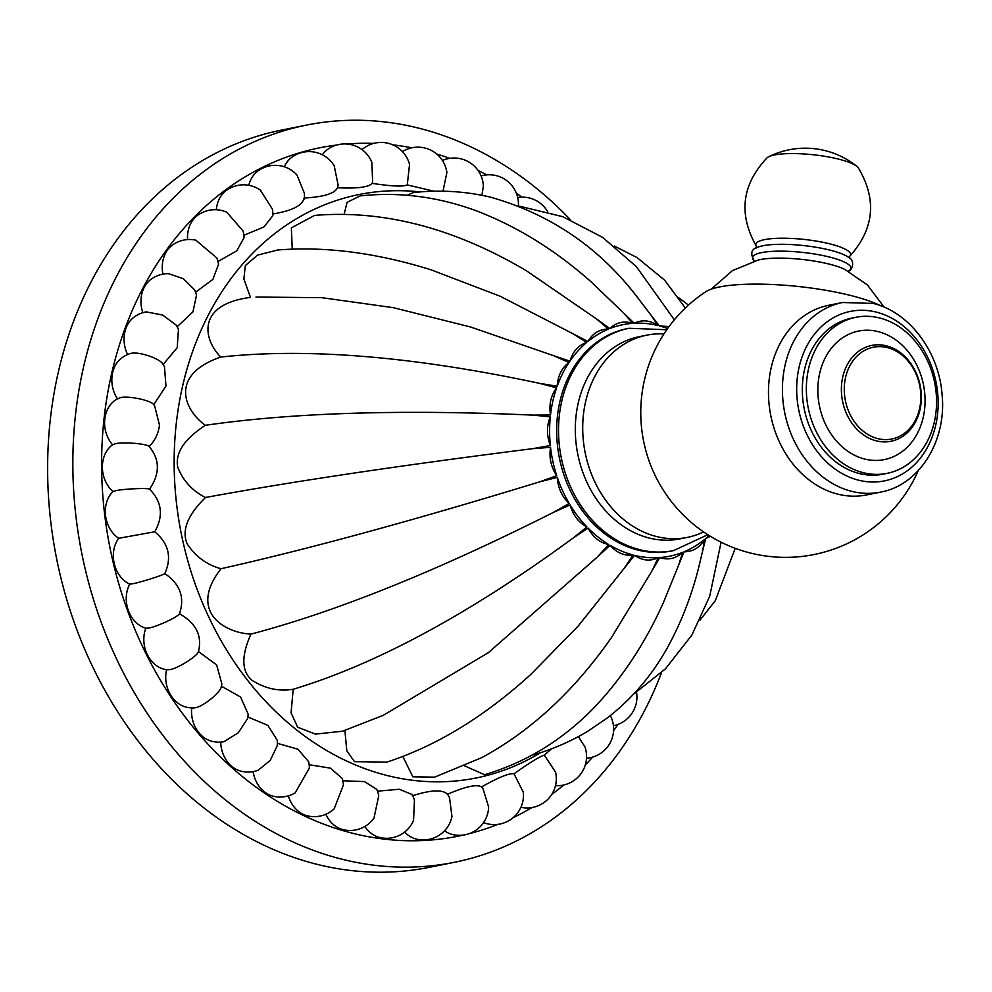 <?xml version="1.0" encoding="UTF-8"?>
<svg xmlns="http://www.w3.org/2000/svg" width="992" height="992" viewBox="0 0 992 992"><rect width="100%" height="100%" fill="white"/><g stroke="black" fill="none" stroke-linecap="round" stroke-linejoin="round"><path stroke-width="1.49" d="M306.602 125.066A375.943 304.532 -101.3 0 0 75.417 415.512A375.943 304.532 78.7 0 0 454.286 862.321L429.052 867.368A375.943 304.532 78.7 0 1 50.195 420.571A375.943 304.532 -101.3 0 1 281.381 130.126L306.602 125.066A375.943 304.532 -101.3 0 1 570.375 219.703M463.475 835.041A351.081 284.394 78.7 0 1 104.011 419.008A351.081 284.394 -101.3 0 1 336.672 145.043M346.816 144.014A351.081 284.394 -101.3 0 1 373.699 143.406M392.782 144.844A351.081 284.394 -101.3 0 1 411.804 147.808M436.691 154.008A351.081 284.394 -101.3 0 1 449.748 158.348M478.045 170.426A351.081 284.394 -101.3 0 1 486.712 174.89M516.324 193.13A351.081 284.394 -101.3 0 1 521.941 197.148M468.869 833.751A351.081 284.394 78.7 0 0 497.872 824.364M513.1 817.693A351.081 284.394 78.7 0 0 531.972 807.538M551.726 794.431A351.081 284.394 78.7 0 0 563.828 784.97M585.255 765.08A351.081 284.394 78.7 0 0 592.683 757.094M613.552 730.769A351.081 284.394 78.7 0 0 617.917 724.408M454.286 862.321A375.943 304.532 78.7 0 0 661.552 672.626M557.442 416.231A113.373 91.834 -101.3 0 1 627.167 328.65L629.002 328.278A113.373 91.834 78.7 0 0 559.29 415.871A113.373 91.834 78.7 0 0 673.531 550.61L671.696 550.969A113.373 91.834 -101.3 0 1 557.442 416.231M709.057 535.494A118.098 95.666 -101.3 0 1 705.758 538.433L702.733 550.486L704.568 539.425A118.098 95.666 -101.3 0 1 684.034 551.8L678.726 564.944L682.645 552.358A118.098 95.666 -101.3 0 1 659.73 557.566L651.918 571.032L658.242 557.653A118.098 95.666 -101.3 0 1 634.496 555.359L624.166 568.342L633.02 554.974A118.098 95.666 -101.3 0 1 610.08 545.315L597.345 557.045L608.691 544.484A118.098 95.666 -101.3 0 1 588.12 528.128L573.289 537.924L586.929 526.913A118.098 95.666 -101.3 0 1 570.115 504.965L553.635 512.269L569.197 503.44A118.098 95.666 -101.3 0 1 557.293 477.4L539.722 481.827L556.723 475.676A118.098 95.666 -101.3 0 1 550.535 447.33L532.493 448.694L550.349 445.52A118.098 95.666 -101.3 0 1 550.312 416.789L532.456 415.102L550.498 415.003A118.098 95.666 -101.3 0 1 556.611 387.847L539.586 383.358L557.182 386.235A118.098 95.666 -101.3 0 1 569.011 362.502L553.437 355.62L569.929 361.162A118.098 95.666 -101.3 0 1 586.681 342.463L573.029 333.771L587.872 341.484A118.098 95.666 -101.3 0 1 608.418 329.108L597.035 319.3L609.795 328.55A118.098 95.666 -101.3 0 1 632.722 323.342L623.832 313.212L634.198 323.243A118.098 95.666 -101.3 0 1 657.944 325.55L651.595 315.902L659.42 325.934A118.098 95.666 -101.3 0 1 667.604 328.55M556.611 387.847C550.92 395.362 548.874 404.414 550.498 415.003M569.011 362.502C561.794 367.809 557.839 375.72 557.182 386.235M586.681 342.463C578.423 345.204 572.83 351.428 569.929 361.162M608.418 329.108C599.664 329.084 592.819 333.213 587.872 341.484M632.722 323.342C624.092 320.565 616.454 322.301 609.795 328.55M657.944 325.55C650.02 320.205 642.109 319.436 634.198 323.243M669.03 326.579L659.42 325.934M705.758 538.433L710.495 536.374M684.034 551.8C692.776 551.825 699.62 547.696 704.568 539.425M659.73 557.566C668.348 560.344 675.986 558.608 682.645 552.358M634.496 555.359C642.419 560.703 650.33 561.472 658.242 557.653M610.08 545.315C616.751 552.866 624.402 556.078 633.02 554.974M588.12 528.128C593.092 537.366 599.949 542.81 608.691 544.484M570.115 504.965C573.041 515.257 578.646 522.573 586.929 526.913M557.293 477.4C557.988 488.052 561.956 496.732 569.197 503.44M550.535 447.33C548.948 457.61 551.006 467.058 556.723 475.676M550.312 416.789C546.53 425.99 546.542 435.575 550.349 445.52M360.654 195.858L360.146 195.908C399.416 191.654 438.427 196.726 477.202 211.147C517.489 226.697 555.446 250.244 591.046 281.778L623.832 313.212M406.968 195.263L413.503 192.56C439.555 189.72 465.149 191.22 490.284 197.098C551.006 214.309 600.445 248.248 638.6 298.902L651.595 315.902M573.029 333.771L500.278 296.286L431.098 269.836C376.427 252.811 325.289 246.19 277.686 249.996L257.573 255.118L245.346 265.534L243.871 278.988L250.468 297.389C196.577 304.395 202.889 338.917 220.745 357.058C168.801 374.902 184.14 410.304 205.394 425.295C184.09 439.196 174.89 453.245 177.804 467.455C183.297 480.971 192.535 490.978 205.493 497.488C187.488 515.208 181.4 530.708 187.252 544C195.672 556.673 206.919 564.907 221.018 568.714C188.356 610.551 223.163 632.685 250.926 634.124C241.155 656.022 241.502 671.41 251.968 680.252C265.025 688.622 278.764 691.622 293.173 689.266L291.078 712.876L297.687 727.235L315.444 734.117L342.525 731.203L383.197 715.368L488.399 652.637L597.345 557.045M255.973 297.042L321.768 297.674L393.266 307.656L470.493 326.963L553.437 355.62M597.035 319.3L526.529 270.828C454.423 228.16 383.78 209.684 314.6 215.413L291.375 227.862L292.243 249.141M360.146 195.908L347.076 202.356L344.137 214.185M221.154 687.01A29.252 29.252 0 0 0 221.886 683.996L216.64 664.9L198.437 651.546C202.393 635.748 196.069 623.162 179.465 613.775C184.983 597.42 180.098 584.028 164.821 573.587C172.05 557.405 168.702 543.467 154.764 531.762C163.692 515.852 161.944 501.642 149.507 489.118C160.096 473.754 159.972 459.544 149.147 446.487C155 440.659 158.447 433.529 159.476 425.072L154.616 405.753A29.252 29.252 0 0 0 153.413 404.364M272.626 213.999C292.094 210.812 302.585 205.493 304.11 198.04C323.789 196.924 334.912 193.49 337.478 187.761C357.083 188.703 368.615 187.24 372.087 183.359C391.48 186.31 403.211 186.831 407.266 184.909L434.099 191.233M372.496 182.243L372.645 181.772A29.252 29.252 0 0 1 372.037 183.545L372.087 183.359M243.896 235.265L263.959 226.945L272.788 215.735A29.252 29.252 0 0 0 272.416 209.151L260.301 190.08M217.967 261.504L236.753 250.84L244.094 237.596A29.252 29.252 0 0 0 242.99 230.913L226.833 212.263A29.252 29.252 0 0 0 197.445 215.462A28.322 22.952 -101.3 0 0 187.55 239.58M195.573 292.206L212.896 279.397L218.538 264.256A29.252 29.252 0 0 0 216.814 257.97L195.808 240.163A29.252 29.252 0 0 0 172.199 245.26A28.322 22.952 -101.3 0 0 162.924 274.139M177.159 326.765L192.932 311.91L196.54 295.12A29.252 29.252 0 0 0 194.407 289.614L183.247 278.653L168.342 273.631M163.11 364.498L177.196 347.746L178.461 329.48A29.252 29.252 0 0 0 176.179 325.078L162.614 315.047L146.258 311.885M117.527 398.908L120.54 397.656C128.092 395.56 151.503 400.384 153.686 404.686L165.974 386.024L164.474 366.618A29.252 29.252 0 0 0 162.44 363.605M198.437 651.546L198.76 650.702A29.252 29.252 0 0 1 198.35 651.756L198.437 651.546C197.83 655.935 177.58 668.596 169.83 669.612L166.606 669.674M191.704 707.916A28.322 22.952 -101.3 0 0 211.866 741.297A29.252 29.252 0 0 0 223.919 741.718L238.266 732.79L247.591 718.605A29.252 29.252 0 0 0 248.136 714.066L240.597 697.041L221.39 686.166M220.708 742.103A28.322 22.952 -101.3 0 0 241.044 771.193A29.252 29.252 0 0 0 258.106 770.276L270.27 760.356L277.177 745.86A29.252 29.252 0 0 0 277.227 740.23L267.902 725.388L247.876 716.968M253.109 771.615A28.322 22.952 -101.3 0 0 273.048 796.179A29.252 29.252 0 0 0 295.194 792.831L309.33 768.168A29.252 29.252 0 0 0 308.723 761.844L297.997 749.245L277.326 743.318M288.35 795.844A28.322 22.952 -101.3 0 0 307.247 815.796A29.252 29.252 0 0 0 334.18 808.84L343.43 784.945A29.252 29.252 0 0 0 342.104 778.36L330.435 768.155L309.169 764.72M325.81 814.283A28.322 22.952 -101.3 0 0 342.984 829.634A29.252 29.252 0 0 0 373.996 818.003L378.746 795.745A29.252 29.252 0 0 0 376.737 789.334L364.424 781.597L342.773 780.766M364.82 826.46A28.322 22.952 -101.3 0 0 379.552 837.446A29.252 29.252 0 0 0 413.552 820.396L414.445 800.122A29.252 29.252 0 0 0 411.965 794.48L399.317 789.26L377.481 791.157M551.502 748.836L544.31 755.123C540.082 756.288 529.976 762.513 514.005 773.797C509.454 772.929 498.616 777.306 481.504 786.954C476.978 783.99 465.62 786.445 447.429 794.307C442.829 789.347 431.173 789.83 412.461 795.745M481.504 786.954L481.318 786.693A29.252 29.252 0 0 1 483.03 788.826L488.634 807.017A29.252 29.252 0 0 1 452.364 834.47A28.322 22.952 -101.3 0 1 444.54 830.763M532.282 754.986L534.837 754.478C553.437 748.948 570.896 741.322 587.214 731.6L607.03 718.171C631.656 699.149 651.682 675.812 667.132 648.16C680.661 623.72 691.089 597.196 698.442 568.59L702.733 550.486M464.702 765.923L484.518 774.702C526.082 762.426 562.65 740.032 594.22 707.532C622.158 678.069 645.222 643.114 663.388 602.652L678.726 564.944M402.826 756.462L412.833 776.823L434.67 777.133L482.038 757.504C531.228 730.744 574.418 690.705 611.58 637.385L651.918 571.032M344.881 730.422L346.816 750.746L354.491 761.658L386.843 762.104C436.344 745.959 484.319 716.745 530.77 674.461L578.038 626.225L624.166 568.342M220.745 357.058C307.21 347.646 413.49 356.413 539.586 383.358M205.394 425.295C292.578 412.684 401.599 409.287 532.456 415.102M205.493 497.488C292.665 481.48 401.673 465.223 532.493 448.694M221.018 568.714C307.47 549.37 413.701 520.416 539.722 481.827M250.926 634.124C335.978 611.717 436.877 571.094 553.635 512.269M293.173 689.266C376.241 664.268 469.613 613.825 573.289 537.924M149.147 446.487C146.804 443.66 123.058 441.787 115.531 443.697L112.542 444.751A28.322 22.952 -101.3 0 1 114.526 400.743A29.252 29.252 0 0 1 118.246 398.4M112.344 444.9A29.252 29.252 0 0 1 112.58 444.726L112.542 444.751A28.322 22.952 -101.3 0 0 112.344 444.9A28.322 22.952 -101.3 0 0 112.939 491.524L115.94 490.668C123.454 488.944 147.188 487.791 149.507 489.118M154.764 531.762L118.705 538.296A28.322 22.952 -101.3 0 1 112.939 491.524M164.821 573.587C163.035 575.236 140.393 582.366 132.804 583.73L129.741 584.164A28.322 22.952 -101.3 0 1 118.705 538.296M179.465 613.775C178.2 616.838 156.6 626.82 148.949 628.01L145.799 628.246A28.322 22.952 -101.3 0 1 129.741 584.164M167.152 669.811A29.252 29.252 0 0 1 164.176 669.228A28.322 22.952 -101.3 0 1 145.799 628.246M221.34 686.154C221.551 691.784 202.914 706.887 195.077 707.755L193.39 707.941A29.252 29.252 0 0 1 186.074 707.085A28.322 22.952 -101.3 0 1 166.594 669.724M223.919 741.718L223.237 741.818M373.996 818.003L373.55 818.623M447.057 793.612A29.252 29.252 0 0 1 449.562 797.804L451.943 816.54A29.252 29.252 0 0 1 416.256 839.071A28.322 22.952 -101.3 0 1 404.662 832.052M514.005 773.797L523.292 792.186A29.252 29.252 0 0 1 487.184 823.744A28.322 22.952 -101.3 0 1 483.6 822.504M544.31 755.123L555.57 772.148A29.252 29.252 0 0 1 520.912 807.302M578.348 736.634L584.995 747.001A29.252 29.252 0 0 1 555.483 785.652M610.316 715.629L611.01 716.993A29.252 29.252 0 0 1 586.508 758.223M481.914 195.288L483.364 186.26A29.252 29.252 0 0 0 442.407 160.468M443.002 191.208L446.884 172.484A29.252 29.252 0 0 0 402.417 151.59M407.266 184.909L409.535 164.536A29.252 29.252 0 0 0 363.742 148.192A28.322 22.952 -101.3 0 0 362.018 149.618M372.645 181.772L371.851 162.353A29.252 29.252 0 0 0 327.248 149.693A28.322 22.952 -101.3 0 0 322.338 154.764M338.086 184.983L334.23 165.862A29.252 29.252 0 0 0 291.698 157.368A28.322 22.952 -101.3 0 0 284.332 166.792M304.098 199.206A29.252 29.252 0 0 0 304.432 193.39L297.054 175.138A29.252 29.252 0 0 0 257.771 171.095A28.322 22.952 -101.3 0 0 248.769 185.293M216.318 209.746A28.322 22.952 -101.3 0 1 226.151 190.588A29.252 29.252 0 0 1 260.933 190.526M142.848 312.703A28.322 22.952 -101.3 0 1 150.908 279.384A29.252 29.252 0 0 1 168.789 273.631M163.035 364.548C161.2 358.819 138.434 351.156 130.845 353.425L129.617 353.76A29.252 29.252 0 0 0 121.793 357.889A28.322 22.952 -101.3 0 0 117.465 398.821M127.621 354.528A28.322 22.952 -101.3 0 1 133.994 317.18A29.252 29.252 0 0 1 146.568 311.823M703.613 531.923A103.131 83.539 78.7 0 1 687.332 537.391A103.131 83.539 78.7 0 1 656.196 536.449A103.131 83.539 -101.3 0 1 582.837 433.715A103.131 83.539 -101.3 0 1 646.821 335.16A103.131 83.539 -101.3 0 1 663.946 333.932M687.332 537.391L679.929 538.879A103.131 83.539 -101.3 0 1 648.793 537.937A103.131 83.539 -101.3 0 1 575.434 435.19A103.131 83.539 -101.3 0 1 639.418 336.635L646.821 335.16M837.372 494.041A96.695 78.318 -101.3 0 1 768.589 397.718A96.695 78.318 -101.3 0 1 828.58 305.313L842.543 302.51A96.695 78.318 78.7 0 0 782.539 394.915A96.695 78.318 78.7 0 0 851.322 491.238A96.695 78.318 78.7 0 0 880.524 492.131L866.562 494.934A96.695 78.318 78.7 0 1 837.372 494.041M880.722 305.796A95.542 20.348 -173.8 0 0 851.992 295.814A95.542 20.348 -173.8 0 0 705.61 291.809A144.82 144.82 0 0 0 749.63 552.829A144.82 144.82 0 0 0 918.232 470.667M887.084 473.358A79.583 64.455 78.7 0 1 863.052 472.638A79.583 64.455 -101.3 0 1 806.446 393.353A79.583 64.455 -101.3 0 1 855.823 317.304A79.583 64.455 -101.3 0 1 879.854 318.035A79.583 64.455 78.7 0 1 936.46 397.308A79.583 64.455 78.7 0 1 887.084 473.358L883.054 474.176A79.583 64.455 -101.3 0 1 859.022 473.444A79.583 64.455 -101.3 0 1 802.416 394.171A79.583 64.455 -101.3 0 1 851.793 318.122L855.823 317.304M864.54 458.998A65.546 53.097 -101.3 0 1 818.276 381.709A65.546 53.097 -101.3 0 1 878.366 331.663A65.546 53.097 -101.3 0 1 924.631 408.964A65.546 53.097 -101.3 0 1 864.54 458.998M876.209 440.832A48.881 39.593 -101.3 0 1 841.501 393.266A48.881 39.593 -101.3 0 1 869.959 345.836A48.881 39.593 -101.3 0 1 886.526 345.873A48.881 39.593 78.7 0 1 921.332 395.696A48.881 39.593 78.7 0 1 889.142 441.589A48.881 39.593 78.7 0 1 876.209 440.832M877.622 438.576A46.81 37.919 -101.3 0 1 844.576 383.383A46.81 37.919 -101.3 0 1 887.493 347.646A46.81 37.919 78.7 0 1 920.539 402.851A46.81 37.919 78.7 0 1 877.622 438.576M849.636 256.382C874.262 228.978 877.151 199.454 858.278 167.809A46.711 9.945 6.2 0 0 856.828 166.334A46.711 9.945 6.2 0 0 839.282 159.29A46.711 9.945 -173.8 0 0 768.701 156.761A46.711 9.945 -173.8 0 0 766.977 157.889C741.756 184.748 738.222 214.198 756.4 246.252L756.4 246.252A47.641 10.143 -173.8 0 1 778.286 238.278A47.641 10.143 -173.8 0 1 830.602 244.057A47.641 10.143 6.2 0 1 849.648 256.37L849.45 258.193M540.417 752.742A297.538 241.019 78.7 0 1 283.03 718.431A297.538 241.019 78.7 0 1 176.179 424.378A297.538 241.019 -101.3 0 1 420.149 191.94M876.544 312.17A86.453 70.035 78.7 0 0 797.27 378.163A86.453 70.035 78.7 0 0 858.291 480.116A86.453 70.035 78.7 0 0 937.564 414.123A86.453 70.035 78.7 0 0 876.544 312.17M884.17 307.173L867.417 284.964L844.651 269.316A50.505 10.763 6.2 0 0 830.006 264.306A50.505 10.763 -173.8 0 0 758.471 259.954M753.746 260.214A49.439 10.528 -173.8 0 1 774.566 251.261A49.439 10.528 -173.8 0 1 830.18 257.213A49.439 10.528 6.2 0 1 849.214 270.593M849.078 272.267L848.83 270.841C851.905 270.94 855.91 260.189 847.912 256.891A48.856 10.404 6.2 0 0 830.602 250.282A48.856 10.404 -173.8 0 0 757.962 247.12C751.341 248.905 750.039 253.382 754.081 260.549L753.523 261.888M666.76 329.741L629.002 328.278M673.531 550.61L707.817 534.713M721.085 542.202L709.714 596.192L691.895 635.041L665.384 668.906L633.504 694.251M735.221 548.316L715.244 600.768L699.968 620.161M678.9 297.86L688.473 305.102M685.348 308.016L664.566 280.116L637.1 257.61L614.284 246.041M674.349 319.796L636.43 266.712L602.615 237.373L562.749 216.678L519.585 206.224M613.416 725.698L613.416 725.698A29.252 29.252 0 0 0 636.542 692.292M547.72 211.817A29.252 29.252 0 0 0 517.7 197.52M518.394 205.766A29.252 29.252 0 0 0 481.095 175.919M337.404 188.381A29.252 29.252 0 0 0 338.185 184.19M880.524 492.131C919.41 485.187 946.591 441.018 942.14 395.25C939.312 352.321 909.751 312.158 873.196 303.428L842.543 302.51M758.483 259.954L732.493 270.593L711.152 289.18M756.189 248.062L756.388 246.239M856.828 166.334A82.286 82.286 0 0 0 768.701 156.761"/></g></svg>
